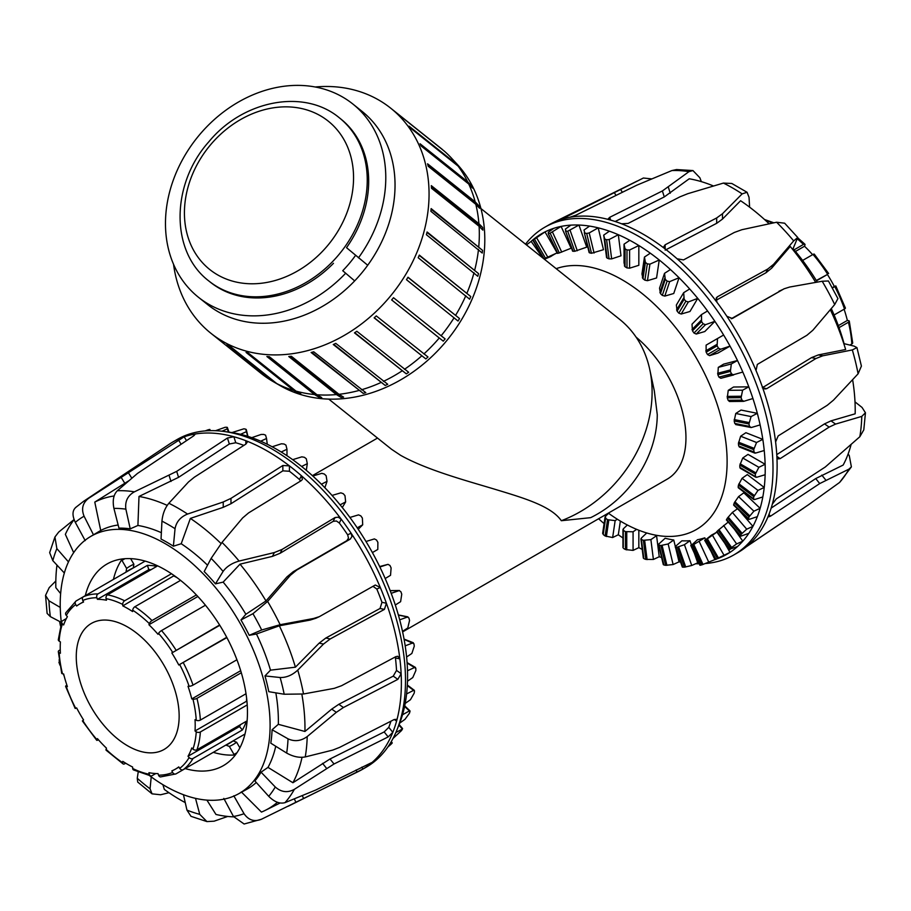 <?xml version="1.0" encoding="UTF-8"?>
<svg xmlns="http://www.w3.org/2000/svg" width="911" height="911" viewBox="0 0 911 911"><rect width="100%" height="100%" fill="white"/><g stroke="black" fill="none" stroke-linecap="round" stroke-linejoin="round"><path stroke-width="1.37" d="M608.354 513.121A148.413 85.691 -120 0 0 696.38 529.507A148.413 85.691 -120 0 0 719.132 410.588A148.413 85.691 -120 0 0 622.167 279.802A148.413 85.691 -120 0 0 556.177 268.665M636.072 337.116A90.212 52.086 60 0 1 683.421 415.792A90.212 52.086 60 0 1 667.273 479.106L402.616 631.904M328.746 399.098L391.571 449.294L400.544 455.284C426.394 469.791 464.519 480.165 493.329 488.797C522.447 497.657 551.064 505.73 561.313 520.716L590.647 517.664A101.77 82.776 128.6 0 0 657.264 414.664L654.314 390.819L649.782 369.593A121.926 99.174 128.6 0 1 561.313 520.716M480.94 208.562L619.594 319.317A121.926 99.174 128.6 0 1 649.782 369.593M192.95 749.081A2.915 2.118 19 0 0 196.958 749.776L246.346 721.261A100.108 57.792 60 0 1 242.406 729.962L193.018 758.476A2.915 2.255 -149.9 0 1 189.124 757.531L188.019 756.255A95.45 55.104 -120 0 0 191.777 747.954L192.95 749.081A97.192 56.118 60 0 0 196.252 731.795L195.022 730.986A95.45 55.104 -120 0 0 195.022 719.656L196.252 720.259A2.915 1.549 -3.5 0 0 200.363 720.089L246.016 693.738M188.019 756.255L239.468 726.557A95.45 55.104 -120 0 0 240.527 724.621M242.406 729.962L239.468 726.557M179.706 768.372A2.915 2.369 52.8 0 0 183.327 769.636L232.704 741.121A100.108 57.792 60 0 1 229.208 743.456A100.108 57.792 60 0 1 225.438 745.323L176.051 773.838A2.915 2.369 -112.8 0 1 172.646 772.448L171.837 770.9A95.45 55.104 -120 0 0 175.436 769.123A95.45 55.104 -120 0 0 178.772 766.903L179.706 768.372A97.192 56.118 60 0 0 189.124 757.531M155.792 773.541L152.035 775.705A2.915 2.118 -79 0 1 150.827 775.933A2.915 2.118 -79 0 1 149.324 774.27L148.937 772.687A95.45 55.104 -120 0 0 158.002 773.587L158.548 775.181A2.915 2.255 89.9 0 0 160.621 776.901L175.834 773.94M125.695 763.202L124.625 763.817A2.915 1.549 -56.5 0 1 123.167 763.965A2.915 1.549 -56.5 0 1 122.712 762.723L122.803 761.357A95.45 55.104 -120 0 0 132.607 767.016L132.699 768.485A2.915 1.799 116.3 0 0 133.473 769.909L150.827 775.933M98.399 739.732L98.001 739.971A2.915 0.752 -40.8 0 1 96.714 740.279A2.915 0.752 -40.8 0 1 96.862 739.561L97.42 738.616A95.45 55.104 -120 0 0 106.485 748.182L106.086 749.309A2.915 1.07 133.8 0 0 106.132 750.22L123.167 763.965M76 601.044A2.915 2.369 -127.2 0 1 76.205 600.907L83.47 596.716A2.915 2.369 67.2 0 0 82.776 600.463L83.573 602.012A95.45 55.104 -120 0 0 79.986 603.799A95.45 55.104 -120 0 0 76.638 606.02L75.704 604.551A2.915 2.369 -127.2 0 1 76 601.044L65.831 612.727A2.915 2.255 30.1 0 0 66.287 615.38L67.391 616.656A95.45 55.104 -120 0 0 63.645 624.957L62.472 623.83A2.915 2.118 -161 0 1 61.777 621.701L58.315 639.738A2.915 1.799 3.7 0 0 59.158 641.116L60.399 641.925A95.45 55.104 -120 0 0 60.399 653.255L59.158 652.652A2.915 1.549 176.5 0 1 58.315 651.638L61.697 673.263A2.915 1.07 -13.8 0 0 62.472 673.753L63.645 673.981A95.45 55.104 -120 0 0 67.391 686.609L66.287 686.621A2.915 0.752 160.8 0 1 65.603 686.382L75.18 708.485L76.638 707.927A95.45 55.104 -120 0 0 83.573 719.952L82.377 720.931L96.714 740.279M65.603 686.382A2.915 0.752 160.8 0 1 66.514 685.436L66.913 685.197M58.315 651.638A2.915 1.549 176.5 0 1 59.169 650.454L60.24 649.828M61.777 621.701A2.915 2.118 -161 0 1 62.574 620.767L66.332 618.592M125.593 572.393A100.108 57.792 60 0 1 129.1 570.07A100.108 57.792 60 0 1 132.869 568.191L83.482 596.705A100.108 57.792 -120 0 1 98.001 593.892L147.377 565.378A100.108 57.792 60 0 1 156.886 566.312L107.498 594.826A2.915 2.118 101 0 0 106.086 598.641L106.485 600.224A95.45 55.104 -120 0 0 97.42 599.324L96.862 597.73A2.915 2.255 -90.1 0 1 98.001 593.892M97.42 599.324L148.857 569.626L147.377 565.378M151.067 569.682A95.45 55.104 -120 0 0 148.857 569.626M180.56 580.364L134.908 606.715A2.915 1.549 123.5 0 0 132.699 610.188L132.607 611.566A95.45 55.104 -120 0 0 122.803 605.895L122.712 604.426A2.915 1.799 -63.7 0 1 124.625 600.782L171.484 573.725M122.803 605.895L174.206 575.593M177.007 577.631A95.45 55.104 -120 0 0 174.24 576.196M205.442 605.223L161.532 630.571A2.915 0.752 139.2 0 0 158.548 633.35L158.002 634.307A95.45 55.104 -120 0 0 148.937 624.73L149.324 623.602A2.915 1.07 -46.2 0 1 152.035 620.539L196.389 594.929M148.937 624.73L197.858 596.489M226.885 637.598L178.772 664.984A95.45 55.104 -120 0 0 171.837 652.971L219.608 625.003M171.837 652.971L219.79 625.288M178.772 664.984L226.725 637.301M241.313 672.751L196.958 698.35A2.915 1.07 166.2 0 1 192.95 699.158L191.777 698.931A95.45 55.104 -120 0 0 188.019 686.302L189.124 686.302A2.915 0.752 -19.2 0 0 193.018 685.106L236.928 659.758M191.777 698.931L240.698 670.69M239.878 747.84L236.632 742.226L233.114 740.882L245.002 734.027M145.156 561.096L133.279 567.952L133.883 564.239L130.637 558.625M247.223 704.92L200.363 731.966A2.915 1.799 -176.3 0 1 196.252 731.795M195.022 730.986L246.46 701.288A95.45 55.104 -120 0 0 246.608 698.179M225.848 745.084L229.356 746.428L234.002 754.456A2.915 2.38 60 0 0 234.947 755.515M121.516 559.058A2.915 2.38 60 0 0 121.96 560.402L126.606 568.441L126.003 572.154M76.262 656.763A72.755 41.997 -120 0 0 108.022 729.973A72.755 41.997 -120 0 0 164.082 749.457A72.755 41.997 -120 0 0 164.082 665.451A72.755 41.997 -120 0 0 91.328 623.454A72.755 41.997 -120 0 0 76.262 656.763M844.087 309.216A95.45 55.104 60 0 1 847.355 320.433L848.528 320.661A2.915 1.07 166.2 0 1 849.291 321.162A2.915 1.07 166.2 0 1 848.426 322.232L839.031 327.664M847.355 320.433L838.302 325.66M834.1 314.978L844.486 308.988A2.915 0.752 -19.2 0 0 845.397 308.032L835.808 285.929L832.403 288.001M816.313 280.486L827.416 274.473A95.45 55.104 60 0 1 834.351 286.487L835.808 285.929M834.351 286.487L832.244 287.705M827.416 274.473L816.495 280.782M828.623 273.494L814.275 254.135A2.915 0.752 139.2 0 0 812.999 254.454L802.614 260.444M794.096 249.842L803.491 244.41A2.915 1.07 -46.2 0 1 804.868 244.194A2.915 1.07 -46.2 0 1 804.903 245.105L804.515 246.243A95.45 55.104 60 0 1 812.601 254.681M804.515 246.243L795.462 251.459M849.883 345.087L851.831 343.971A2.915 1.549 -3.5 0 0 852.685 342.775L849.291 321.162M850.749 344.586A95.45 55.104 60 0 1 850.772 345.303M409.415 713.267L404.985 719.337L399.701 723.118A185.115 106.883 -120 0 0 402.503 714.793L409.324 710.944L409.996 711.491A183.999 106.234 60 0 1 409.415 713.267M404.586 706.435L409.996 711.491M414.209 693.123L410.451 699.728L405.19 703.429A185.115 106.883 -120 0 0 406.602 693.92L413.605 690.356L414.505 691.096A183.999 106.234 60 0 1 414.209 693.123M407.319 685.562L414.505 691.096M395.864 732.501L402.434 729.016A183.999 106.234 60 0 1 401.569 730.508L393.005 738.479M398.904 725.133L402.434 729.016M404.108 639.397L413.958 643.781A183.999 106.234 60 0 1 414.277 646.161L411.863 653.46L406.602 656.99A185.115 106.883 -120 0 0 405.19 645.842L413.298 642.733M389.293 744.845L392.003 743.262A183.999 106.234 60 0 1 390.876 744.412L387.881 746.963M390.967 742.135L392.003 743.262M398.403 615.107L407.376 616.929L408.937 618.034A183.999 106.234 60 0 1 409.54 620.493L407.786 627.952L402.503 631.38A185.115 106.883 -120 0 0 399.701 619.822L407.934 616.872L398.358 614.936M390.181 590.67L399.109 590.579L400.874 591.717A183.999 106.234 60 0 1 401.751 594.2L400.612 601.681L395.306 605.006A185.115 106.883 -120 0 0 391.195 593.323L399.462 590.51L390.159 590.613M388.018 564.353L379.636 566.551L388.018 564.353L389.976 565.492A183.999 106.234 60 0 1 391.115 567.94L390.534 575.308L385.182 578.531A185.115 106.883 -120 0 0 379.864 566.995L388.018 564.353M365.983 541.498L374.375 538.913L376.516 539.995A183.999 106.234 60 0 1 377.883 542.352L377.792 549.458L372.394 552.578A185.115 106.883 -120 0 0 365.983 541.498A185.115 106.883 -120 0 0 357.237 527.822A185.115 106.883 -120 0 0 349.915 517.448L358.524 514.874L360.813 515.865A183.999 106.234 60 0 1 362.373 518.063L362.703 524.793L357.237 527.822M332.048 495.436L340.851 492.84L343.265 493.682A183.999 106.234 60 0 1 344.984 495.675L345.645 501.904L340.11 504.842A185.115 106.883 -120 0 0 332.048 495.436A185.115 106.883 -120 0 0 321.412 484.219A185.115 106.883 -120 0 0 312.803 476.02L321.788 473.333L324.305 474.005A183.999 106.234 60 0 1 326.138 475.736L327.026 481.361L321.412 484.219M292.682 459.668L301.814 456.844L304.388 457.299A183.999 106.234 60 0 1 306.29 458.734L307.303 463.665L301.621 466.466A185.115 106.883 -120 0 0 292.682 459.668A185.115 106.883 -120 0 0 281.214 452.004A185.115 106.883 -120 0 0 272.161 446.777L281.408 443.782L284.016 443.999A183.999 106.234 60 0 1 285.94 445.103L286.976 449.26L281.214 452.004M251.743 437.667L261.081 434.467L263.689 434.422A183.999 106.234 60 0 1 265.579 435.162L266.536 438.487L260.694 441.197A185.115 106.883 -120 0 0 251.743 437.667A185.115 106.883 -120 0 0 240.561 434.308A185.115 106.883 -120 0 0 231.952 432.566L243.897 428.808A183.999 106.234 60 0 1 245.719 429.161L246.482 431.632L240.561 434.308M245.719 429.161L247.929 436.38L246.255 429.48M215.531 430.709L225.142 427.293A183.999 106.234 60 0 1 226.85 427.259L227.317 428.842L222.011 431.21M226.85 427.259L228.991 432.144L227.317 427.384M205.499 430.789L207.879 429.901A183.999 106.234 60 0 1 209.428 429.48L208.368 430.709M209.428 429.48L210.373 430.641L209.826 429.434M231.952 432.566A185.115 106.883 -120 0 0 229.982 432.281L224.026 431.472A189.146 109.206 -120 0 0 177.167 439.489L173.056 441.858A189.146 109.206 -120 0 0 169.617 443.999L83.63 501.289A182.519 105.38 -120 0 1 88.811 498.192C82.673 502.77 81.102 508.771 84.074 516.207L93.469 534.803A148.459 85.714 -120 0 0 92.079 535.611L90.041 536.841A148.413 85.691 -120 0 0 61.379 622.896M272.161 446.777A185.115 106.883 -120 0 0 260.694 441.197M312.803 476.02A185.115 106.883 -120 0 0 301.621 466.466M349.915 517.448A185.115 106.883 -120 0 0 340.11 504.842M379.864 566.995A185.115 106.883 -120 0 0 372.394 552.578M391.195 593.323A185.115 106.883 -120 0 0 385.182 578.531M399.701 619.822A185.115 106.883 -120 0 0 395.306 605.006M405.19 645.842A185.115 106.883 -120 0 0 402.503 631.38M406.602 693.92A185.115 106.883 -120 0 0 407.502 681.2A185.115 106.883 -120 0 0 407.502 670.747A185.115 106.883 -120 0 0 406.602 656.99M402.503 714.793A185.115 106.883 -120 0 0 405.19 703.429M233.808 795.804L244.046 813.717C248.555 820.207 254.363 822.052 261.446 819.251L358.638 771.389A189.146 109.206 -120 0 0 362.202 769.488L366.324 767.108A189.146 109.206 -120 0 0 396.695 730.542L398.972 724.974A185.115 106.883 -120 0 0 399.701 723.118M228.456 432.076L227.317 428.842M247.61 436.289L246.482 431.632M267.265 444.249L266.536 438.487M286.976 455.705L286.976 449.26M306.312 470.327L307.303 463.665M324.874 487.738L327.026 481.361M342.308 507.541L345.645 501.904M358.239 529.314L362.703 524.793M407.502 670.747L414.721 667.433L415.837 668.344A183.999 106.234 60 0 1 415.849 670.564L412.763 677.579L407.502 681.2M407.126 663.049L415.837 668.344M362.202 769.488A189.146 109.206 -120 0 0 362.829 769.112A189.146 109.206 -120 0 0 371.016 763.35A189.146 109.206 -120 0 0 392.812 732.33A189.146 109.206 -120 0 0 396.592 721.091A189.146 109.206 -120 0 0 401.147 673.65A189.146 109.206 -120 0 0 399.872 658.869A189.146 109.206 -120 0 0 386.401 603.219A189.146 109.206 -120 0 0 380.286 587.458A189.146 109.206 -120 0 0 351.111 533.208A189.146 109.206 -120 0 0 341.215 519.19L338.288 517.186L335.077 517.528L282.091 549.424L274.336 552.556L239.115 561.062C231.963 563.1 226.623 566.551 223.093 571.425L215.474 583.86A148.459 85.714 -120 0 0 204.201 571.55L211.136 558.375L222.022 542.409L242.633 517.949L248.612 512.882L301.268 480.621L302.418 479.402L301.393 475.724A189.146 109.206 -120 0 0 289.436 465.885A189.146 109.206 -120 0 0 245.833 440.708A189.146 109.206 -120 0 0 233.876 436.745L227.454 438.02L176.688 471.363L134.407 491.826C127.699 495.595 124.853 501.38 125.877 509.158L130.227 528.847A148.459 85.714 -120 0 0 118.954 528.129L113.921 508.395C112.372 500.583 113.499 494.696 117.314 490.744L137.402 473.492L193.633 435.879L194.043 434.228A189.146 109.206 -120 0 0 184.147 436.813L88.811 498.192M394.292 719.485L396.592 721.091L396.194 719.337L393.996 719.622L339.598 747.396L332.709 750.095L305.253 756.927C299.4 757.986 293.205 756.699 286.669 753.067L270.795 743.182A148.459 85.714 -120 0 0 272.082 729.757L278.322 724.325L304.934 731.476L331.729 709.111L338.824 704.294L393.245 676.133L396.524 670.416A182.655 105.46 -120 0 0 395.442 657.981L399.872 658.869L397.834 656.284L395.886 656.626L341.545 685.721L334.257 688.352L303.522 693.988L284.186 694.239L268.791 691.677A148.459 85.714 -120 0 0 264.976 675.916L270.487 670.166L295.415 667.182L319.135 643.155L325.808 638.042L380.035 608.48L381.971 602.319A182.655 105.46 -120 0 0 376.824 589.064L380.286 587.458L375.286 585.021L319.362 616.645L313.612 618.478L280.132 624.707L261.696 629.991L249.227 635.32A148.459 85.714 -120 0 0 240.959 619.958L252.939 613.695L267.618 601.431L290.393 575.285L296.679 570.092L350.279 539.084L351.942 536.522L351.111 533.208L347.649 534.803A182.655 105.46 -120 0 0 339.325 523.016L336.41 520.99L333.175 521.343L280.212 553.228L272.457 556.359L240.014 564.16L223.149 582.118L215.474 583.86M85.201 540.622L75.317 522.379C71.958 515.216 72.276 510.092 76.296 507.028M264.976 675.916L280.132 677.522C286.373 677.659 292.237 675.188 297.749 670.109L323.53 644.043L330.226 638.941L384.442 609.379L386.401 603.219L381.971 602.319M64.339 572.996L52.827 560.664L49.661 552.635L54.933 536.978L56.869 548.627L68.473 561.905M272.082 729.757L288.035 738.832C294.629 741.827 301.017 741.076 307.212 736.566L336.33 712.334L343.436 707.517L397.845 679.355L401.147 673.65L396.524 670.416M61.31 622.372L50.333 616.622L47.11 613.41L45.55 595.384L48.966 600.804L60.251 607.432M371.586 762.632L315.707 790.053L285.018 802.637C279.859 804.083 274.427 801.976 268.722 796.316L254.886 780.943A148.459 85.714 -120 0 0 261.058 772.164L275.27 787.002C281.26 792.251 287.625 793.025 294.367 789.325L334.03 763.987L388.166 736.919L392.812 732.33L388.781 727.32A182.655 105.46 -120 0 0 390.967 721.17M261.446 819.251L244.114 824.011L233.455 816.484L223.821 798.412M151.226 776.889L150.053 788.812L152.069 793.845L160.598 794.768L168.956 792.707M152.069 793.857L137.72 782.059L137.254 778.267L138.21 772.061M195.512 798.355L199.748 814.354L206.922 821.585L190.991 816.324L186.949 810.107L183.453 794.722M74.042 519.555L58.68 532.081L54.945 536.978M55.822 581.013L49.217 587.618L45.55 595.384M59.124 659.78L59.625 663.162M206.922 821.585L214.131 821.175L227.727 816.45M339.325 523.016L341.215 519.19A189.146 109.206 -120 0 0 301.393 475.724L299.491 479.539A182.655 105.46 -120 0 0 289.436 471.26L282.854 470.85L230.973 503.726L223.229 507.336L190.365 518.405L181.209 543.73L173.386 546.201A148.459 85.714 -120 0 0 161.042 539.073L161.953 521.126C162.659 513.929 164.959 507.962 168.854 503.259L188.52 481.942L194.316 477.216L245.856 444.124L247.2 442.245L245.833 440.708L245.833 444.135M195.079 434.365L194.043 434.228A189.146 109.206 -120 0 1 233.876 436.745L235.767 442.746L229.333 443.999L178.567 477.341L138.996 496.461L137.914 525.465L130.227 528.847M186.493 440.605L184.147 436.813A189.146 109.206 -120 0 0 173.056 441.858M288.377 806.155L362.829 769.112L361.906 767.108M395.442 657.981L395.203 656.99M376.824 589.064L372.975 586.32M56.972 565.105A176.199 101.725 -120 0 0 55.833 587.663L60.638 593.619M315.912 618.239L310.173 620.072L279.358 625.8L256.458 634.01L249.227 635.32M74.076 519.657A176.199 101.725 -120 0 0 65.364 534.358L73.677 552.647M128.952 480.666L94.778 502.098L100.722 530.487L93.469 534.803M149.586 775.682A148.413 85.691 -120 0 0 238.443 793.88A148.413 85.691 -120 0 0 270.1 725.429A148.413 85.691 -120 0 0 204.724 575.433A148.413 85.691 -120 0 0 90.041 536.841M278.322 724.325A148.607 85.805 -120 0 0 278.367 720.817A148.607 85.805 -120 0 0 275.839 692.85M270.487 670.166A148.607 85.805 -120 0 0 256.458 634.01M240.959 619.958L245.856 614.276A148.607 85.805 -120 0 0 223.149 582.118M207.537 565.207A148.607 85.805 -120 0 0 181.209 543.73M161.372 532.707A148.607 85.805 -120 0 0 137.914 525.465M118.157 525.009A148.607 85.805 -120 0 0 100.722 530.487M238.443 793.88L246.665 789.37A148.607 85.805 -120 0 0 256.276 782.492M261.058 772.164L267.993 767.392A148.607 85.805 -120 0 0 275.737 746.268M300.584 481.031L299.491 479.539M234.389 755.003A117.109 67.619 60 0 1 213.276 752.338M113.442 579.407A117.109 67.619 60 0 1 121.687 559.809M85.315 595.646A116.403 67.209 60 0 1 106.245 564.456A116.403 67.209 60 0 1 165.153 569.796A116.403 67.209 60 0 1 241.392 673.024A116.403 67.209 60 0 1 222.637 766.049A116.403 67.209 60 0 1 185.161 768.577M221.077 543.571A176.199 101.725 -120 0 0 190.365 518.405M245.856 614.276L265.989 600.953L286.954 576.879L293.24 571.687L346.829 540.678L348.492 538.105L347.649 534.803M265.989 600.953A176.199 101.725 -120 0 0 240.014 564.16M295.415 667.182A176.199 101.725 -120 0 0 279.358 625.8M304.934 731.476A176.199 101.725 -120 0 0 301.86 694.25M267.993 767.392L292.921 782.743L330.01 758.988L384.157 731.932L388.781 727.32M292.921 782.743A176.199 101.725 -120 0 0 302.042 757.314M241.29 791.91L261.457 812.088A176.199 101.725 -120 0 0 265.158 810.414A176.199 101.725 -120 0 0 277.434 802.284M206.911 800.12L215.964 814.457A176.199 101.725 -120 0 0 233.649 816.848M162.921 784.701L164.333 789.438A176.199 101.725 -120 0 0 185.24 802.602M59.579 621.461A176.199 101.725 -120 0 0 60.49 625.948M114.16 495.96A176.199 101.725 -120 0 0 94.778 502.098M167.214 505.389A176.199 101.725 -120 0 0 138.996 496.461M243.909 445.377A182.655 105.46 -120 0 0 235.767 442.746M396.695 730.542A189.146 109.206 -120 0 0 276.375 451.617A189.146 109.206 -120 0 0 249.944 438.339A189.146 109.206 -120 0 0 224.026 431.472M289.436 471.26L289.436 465.885L282.854 465.498L230.973 498.374L223.229 501.984L187.564 514.055C180.503 516.936 176.335 521.809 175.049 528.687L173.386 546.201M543.366 258.439L532.776 240.094L538.606 235.596A185.115 106.883 60 0 1 545.006 231.906L534.484 239.16A183.999 106.234 -120 0 0 533.117 239.935L544.095 258.952A162.044 93.56 60 0 1 545.461 258.177L557.111 252.871A160.928 92.911 -120 0 0 550.711 256.572L544.368 259.236M548.194 233.512L557.748 253.315A162.044 93.56 60 0 1 559.308 252.928L571.14 248.213L561.085 226.406L550.187 233.159A183.999 106.234 -120 0 0 548.616 233.546L548.285 232.294L553.751 228.331A185.115 106.883 60 0 1 561.085 226.406A185.115 106.883 60 0 1 570.89 225.131A185.115 106.883 60 0 1 578.952 225.04L567.735 231.235A183.999 106.234 -120 0 0 566.016 231.235L565.355 229.105L570.89 225.131M565.515 231.007L573.065 251.277A162.044 93.56 60 0 1 574.784 251.277L586.73 247.143L578.952 225.04A185.115 106.883 60 0 1 589.576 226.099A185.115 106.883 60 0 1 598.197 227.841L589.212 232.931L586.695 233.455A183.999 106.234 -120 0 0 584.862 233.068L583.974 230.062L589.576 226.099M617.305 519.213L615.153 520.636L607.535 519.68A162.044 93.56 60 0 1 605.633 518.222L605.451 516.332L608.594 513.303M605.075 517.027L605.451 516.332M636.652 529.359L633.077 531.785L625.458 531.625A162.044 93.56 60 0 1 623.534 530.498L623.306 528.835L627.337 524.998M623.306 547.01L623.306 528.835M584.304 232.647L589.656 252.882A162.044 93.56 60 0 1 591.49 253.269L603.481 249.694L598.197 227.841A185.115 106.883 60 0 1 609.379 231.189A185.115 106.883 60 0 1 618.318 234.719L609.186 239.513L606.612 239.752A183.999 106.234 -120 0 0 604.71 238.989L603.697 235.14L609.379 231.189M603.697 235.14L607.136 258.098A162.044 93.56 60 0 1 609.038 258.861L611.645 258.883L620.995 255.797L618.318 234.719A185.115 106.883 60 0 1 629.786 240.299A185.115 106.883 60 0 1 638.839 245.526L629.592 250.013L626.984 249.967A183.999 106.234 -120 0 0 625.06 248.851L624.024 244.205L629.786 240.299M654.451 534.916A160.928 92.911 -120 0 0 656.569 535.679L650.887 539.631L643.382 540.303A162.044 93.56 60 0 1 641.481 539.54L641.253 538.139L646.719 533.003M643.713 557.509L641.253 538.139M624.024 244.205L624.024 262.812L625.06 266.775A162.044 93.56 60 0 1 626.984 267.902L629.592 268.187L638.839 265.295L638.839 245.526A185.115 106.883 60 0 1 650.306 253.19A185.115 106.883 60 0 1 659.245 259.988L649.919 264.167L647.311 263.871A183.999 106.234 -120 0 0 645.409 262.414L644.464 257.05L650.306 253.19M660.862 545.518A162.044 93.56 60 0 1 659.029 545.131L658.824 543.992L665.144 538.253A160.928 92.911 -120 0 0 673.753 539.995L668.15 543.958L660.862 545.518L665.656 565.332L673.127 564.535L679.048 561.848L675.848 548.65M663.686 564.091L658.824 543.992M644.464 257.05L641.948 273.96L642.984 278.72A162.044 93.56 60 0 1 644.886 280.178L647.448 280.69L656.569 277.969L659.245 259.988A185.115 106.883 60 0 1 670.428 269.542A185.115 106.883 60 0 1 679.048 277.741L669.665 281.624L667.103 281.1A183.999 106.234 -120 0 0 665.269 279.347L664.518 273.334L670.428 269.542M677.454 547.124A162.044 93.56 60 0 1 675.734 547.124L675.609 546.27L681.895 540.804A160.928 92.911 -120 0 0 689.969 540.713L684.434 544.687L677.454 547.124L684.503 567.154L691.745 565.492L697.735 562.816L694.364 553.216M682.749 566.596L675.609 546.27M664.518 273.334L659.541 288.149L660.475 293.627A162.044 93.56 60 0 1 662.297 295.38L664.802 296.098L673.753 293.49L679.048 277.741A185.115 106.883 60 0 1 689.673 288.969A185.115 106.883 60 0 1 697.735 298.364L688.34 301.962L685.858 301.234A183.999 106.234 -120 0 0 684.15 299.229L683.683 292.682L689.673 288.969M692.77 545.085A162.044 93.56 60 0 1 691.21 545.473L697.484 539.733A160.928 92.911 -120 0 0 704.807 537.82L692.77 545.085L701.891 564.854L714.873 559.616L711.07 551.394M700.422 564.957L691.176 544.915M683.683 292.682L676.361 305.026L677.101 311.141A162.044 93.56 60 0 1 678.809 313.145L681.2 314.033L689.969 311.494L697.735 298.364A185.115 106.883 60 0 1 707.54 310.97A185.115 106.883 60 0 1 714.873 321.344L705.501 324.68L703.121 323.792A183.999 106.234 -120 0 0 701.572 321.583L701.481 314.591L707.54 310.97M716.9 532.115L706.424 539.449A162.044 93.56 60 0 1 705.057 540.223L711.514 535.076A160.928 92.911 -120 0 0 716.866 532.058M716.274 559.217L716.035 559.24A183.999 106.234 -120 0 0 717.401 558.466L730.018 552.351A185.115 106.883 60 0 1 723.619 556.04L716.035 559.24L705.148 539.95M701.481 314.591L692.018 324.179L692.451 330.818A162.044 93.56 60 0 1 693.988 333.027L696.255 334.041L704.807 331.524L714.873 321.344A185.115 106.883 60 0 1 723.619 335.02A185.115 106.883 60 0 1 730.018 346.112L720.715 349.209L718.472 348.196A183.999 106.234 -120 0 0 717.116 345.838L717.492 338.55L723.619 335.02M728.231 522.083L718.073 530.373A162.044 93.56 60 0 1 716.934 531.5L717.185 531.5M717.492 338.55L706.105 345.132L706.139 352.17A162.044 93.56 60 0 1 707.494 354.538L709.589 355.643L717.914 353.092L730.018 346.112A185.115 106.883 60 0 1 737.489 360.517A185.115 106.883 60 0 1 742.807 372.052L720.874 378.293L733.457 375.002M737.443 508.759L732.364 512.449L727.445 518.052A162.044 93.56 60 0 1 726.557 519.521L726.989 519.782M733.606 374.968L731.522 373.863A183.999 106.234 -120 0 0 730.394 371.403L731.317 363.956L737.489 360.517L723.641 364.138L718.289 367.361L717.845 374.694A162.044 93.56 60 0 1 718.961 377.143L720.874 378.293M762.814 496.95L754.524 499.558L753.488 498.693A183.999 106.234 -120 0 0 753.796 496.677L757.975 490.391L764.227 487.453A185.115 106.883 60 0 1 762.814 496.95A185.115 106.883 60 0 1 760.127 508.315A185.115 106.883 60 0 1 757.337 516.651L749.275 519.327L748.455 518.632A183.999 106.234 -120 0 0 749.058 516.879L753.887 511.185L760.127 508.315L743.843 492.805L738.57 496.597L734.3 502.815A162.044 93.56 60 0 1 733.685 504.569L734.312 505.07M742.807 372.052A185.115 106.883 60 0 1 748.819 386.845A185.115 106.883 60 0 1 752.93 398.528L743.854 401.284L741.953 400.145A183.999 106.234 -120 0 0 741.098 397.663L742.613 390.181L748.819 386.845L733.56 387.016L728.253 390.329L727.263 397.811A162.044 93.56 60 0 1 728.128 400.293L729.495 401.5L743.478 401.352M765.138 474.733L756.62 477.296L755.356 476.294A183.999 106.234 -120 0 0 755.367 474.084L758.863 467.309L765.138 464.268A185.115 106.883 60 0 1 765.138 474.733A185.115 106.883 60 0 1 764.227 487.453L747.316 474.597L742.055 478.298L738.457 485.028A162.044 93.56 60 0 1 738.149 487.032L738.98 487.738M752.93 398.528A185.115 106.883 60 0 1 757.337 413.343A185.115 106.883 60 0 1 760.127 424.902L751.222 427.544L749.514 426.405A183.999 106.234 -120 0 0 748.933 423.957L751.085 416.578L757.337 413.343L741.053 410.052L735.769 413.48L734.175 420.973A162.044 93.56 60 0 1 734.756 423.421L736.259 424.526M764.227 450.512L755.515 453.097L754.023 452.004A183.999 106.234 -120 0 0 753.727 449.647L756.551 442.495L762.814 439.364A185.115 106.883 60 0 1 764.227 450.512A185.115 106.883 60 0 1 765.138 464.268L748.011 454.384L742.761 458.005L739.846 465.122A162.044 93.56 60 0 1 739.823 467.332L740.882 468.208M760.127 424.902A185.115 106.883 60 0 1 762.814 439.364L745.904 432.702L740.643 436.221L738.4 443.589A162.044 93.56 60 0 1 738.684 445.957L739.971 446.959M538.606 235.596A185.115 106.883 60 0 0 531.136 241.381L526.433 244.911M602.98 532.855L603.207 534.529A183.999 106.234 -120 0 0 605.109 535.987L612.636 537.547L618.318 534.757L620.357 521.092M623.534 548.422A183.999 106.234 -120 0 0 625.458 549.549L633.077 550.392L638.839 547.648L638.839 530.248M643.906 558.648A183.999 106.234 -120 0 0 645.808 559.411L653.403 559.456L659.245 556.746L656.569 535.679M663.823 564.945A183.999 106.234 -120 0 0 665.656 565.332M682.783 567.166A183.999 106.234 -120 0 0 684.503 567.154M700.331 565.241A183.999 106.234 -120 0 0 701.891 564.854M736.635 543.924L742.807 541.168A185.115 106.883 60 0 1 737.489 546.554L729.495 549.287A183.999 106.234 -120 0 0 730.633 548.16L736.635 543.924L723.607 525.465M729.916 549.538L716.934 531.5M746.724 529.177L752.93 526.376A185.115 106.883 60 0 1 748.819 533.322L741.007 536.124L740.392 535.645A183.999 106.234 -120 0 0 741.281 534.176L746.724 529.177L732.364 512.449M741.007 536.124L726.557 519.521M749.275 519.327L733.685 504.569M751.222 427.544L735.701 424.572M754.524 499.558L738.149 487.032M756.62 477.296L739.823 467.332M755.515 453.097L754.741 453.074M742.761 458.005L758.863 467.309M557.111 252.871L545.006 231.906A185.115 106.883 60 0 1 553.751 228.331M531.136 241.381L542.922 258.086M604.095 523.597A185.115 106.883 60 0 1 598.595 518.758M622.942 537.98A185.115 106.883 60 0 1 618.318 534.757M642.232 549.413A185.115 106.883 60 0 1 638.839 547.648M661.58 557.543A185.115 106.883 60 0 1 659.245 556.746M673.753 539.995L675.336 546.554M680.574 562.076A185.115 106.883 60 0 1 679.048 561.848M689.969 540.713L691.381 544.744M698.76 562.736A185.115 106.883 60 0 1 697.735 562.816M704.807 537.82L705.626 539.585M723.619 556.04A185.115 106.883 60 0 1 717.367 558.75M715.67 559.354A185.115 106.883 60 0 1 714.873 559.616M724.757 543.241L730.018 552.351A185.115 106.883 60 0 0 737.489 546.554M734.448 529.325L742.807 541.168A185.115 106.883 60 0 0 748.819 533.322M739.481 510.695L752.93 526.376A185.115 106.883 60 0 0 757.337 516.651M740.643 436.221L756.551 442.495M742.055 478.298L757.975 490.391M735.769 413.48L751.085 416.578M738.57 496.597L753.887 511.185M728.253 390.329L742.613 390.181M718.289 367.361L731.317 363.956M712.504 535.326L723.903 555.05M699.341 541.783L708.815 562.303M684.434 544.687L691.745 565.492M668.15 543.958L673.127 564.535M650.887 539.631L653.403 559.456M633.077 531.785L633.077 550.392M615.153 520.636L612.636 537.547M701.345 181.642L699.864 177.759L692.952 170.573L688.978 171.644L662.388 190.946L609.732 217.308L608.32 218.731L609.607 219.813A189.146 109.206 60 0 1 621.564 223.787A189.146 109.206 60 0 1 665.167 248.954A189.146 109.206 60 0 1 677.124 258.792L683.546 259.908L734.312 232.464L741.884 229.709L776.593 222.238L784.622 223.195M792.718 249.523L797.729 237.498L793.686 240.891L773.587 264.315L767.791 269.007L717.344 296.827L716.217 297.999L716.957 302.27A189.146 109.206 60 0 1 726.841 316.276L732.342 318.486L784.109 288.787L789.643 287.045L822.189 281.248L828.441 280.987L837.938 298.614M837.915 298.626L834.704 304.536L812.863 330.237L806.907 335.282L757.337 364.423L756.016 370.526A189.146 109.206 60 0 1 762.131 386.287L764.83 389.02L766.732 388.667L815.926 358.524L822.781 355.802L852.32 349.926L856.932 347.603L854.131 346.134L843.802 343.595M856.944 347.603L861.407 366.085L858.094 373.806L833.508 400.111L827.245 405.304L778.176 435.913L775.603 441.949A189.146 109.206 60 0 1 776.889 456.718L777.903 458.905L780.146 458.643L829.135 427.1L835.581 424.093L861.783 416.395L865.45 412.785L862.034 407.433L854.996 401.876M865.45 412.785L863.799 429.855L859.825 436.745L825.309 466.979L776.274 498.909L772.323 504.159A189.146 109.206 60 0 1 768.554 515.41L768.611 516.833L770.455 516.218L819.729 483.57L848.938 469.142L851.386 466.876L849.268 455.614L848.13 454.008M525.522 244.182A189.146 109.206 60 0 1 544.676 227.306L548.786 224.937A189.146 109.206 60 0 1 552.362 223.024A189.146 109.206 60 0 1 559.889 219.881A189.146 109.206 60 0 1 569.774 217.296L575.934 215.167L636.652 185.263L671.885 170.562L676.531 169.56L692.952 170.562M651.695 178.898L643.382 178.021L560.948 219.528M851.398 466.876L839.589 482.454L808.467 504.796L746.747 546.418A189.146 109.206 60 0 1 738.57 552.191A189.146 109.206 60 0 1 737.944 552.556L733.822 554.936A189.146 109.206 60 0 1 705.604 563.522M569.774 217.296A189.146 109.206 60 0 1 609.607 219.813M677.124 258.792A189.146 109.206 60 0 1 716.957 302.27M726.841 316.276A189.146 109.206 60 0 1 756.016 370.526M762.131 386.287A189.146 109.206 60 0 1 775.603 441.949M776.889 456.718A189.146 109.206 60 0 1 772.323 504.159M768.554 515.41A189.146 109.206 60 0 1 746.747 546.418M746.223 546.851L803.65 508.133M771.162 508.087L815.721 478.571L843.153 465.065A176.199 101.725 60 0 0 851.045 444.739M776.764 454.623L824.523 423.877L830.98 420.871L855.167 413.81A176.199 101.725 60 0 0 852.628 379.716M762.336 387.767L811.519 357.624L818.374 354.914L845.636 349.505A176.199 101.725 60 0 0 830.331 309.706M731.203 318.759L784.098 288.787M713.484 185.992A176.199 101.725 60 0 0 689.217 178.784L664.278 196.924L615.187 221.498M793.105 248.68A148.413 85.691 60 0 1 817.304 282.114M831.287 308.567A148.413 85.691 60 0 1 844.076 343.663M815.687 282.399A176.199 101.725 60 0 0 790.247 246.482L771.708 268.119L765.912 272.81L715.477 300.619M665.155 250.138L716.672 223.309L722.48 219.095L740.597 200.739A176.199 101.725 60 0 1 769.146 223.81M544.676 227.306A189.146 109.206 60 0 1 634.625 234.104A189.146 109.206 60 0 1 661.056 251.334A189.146 109.206 60 0 1 766.595 417.409A189.146 109.206 60 0 1 733.822 554.936M699.249 563.795A189.146 109.206 60 0 1 695.697 563.727M749.605 207.161L749.036 197.3L747.066 192.278L742.135 193.884L722.48 213.743L716.672 217.957L665.144 244.786L663.8 246.687L665.167 248.954L665.155 244.786M621.564 223.787L628.135 223.411L680.027 196.799L687.771 193.701L723.425 183.077L731.818 183.475L747.066 192.278M274.61 382.404L226.998 344.369A144.04 117.166 -51.4 0 0 229.094 345.497L276.716 383.531L281.704 386.412A143.175 116.46 128.6 0 1 279.609 385.296L274.61 382.404A144.04 117.166 128.6 0 1 272.993 381.493L280.292 385.706A142.776 116.13 -51.4 0 0 448.371 338.607A142.776 116.13 -51.4 0 0 457.174 164.276L451.446 158.093A144.04 117.166 128.6 0 1 456.627 164.174L459.326 167.43M459.531 318.554A143.175 116.46 128.6 0 1 458.005 321.025L406.477 279.7A144.04 117.166 -51.4 0 0 408.003 277.229L459.531 318.554L407.934 277.343M470.771 296.553A143.175 116.46 128.6 0 1 469.632 299.184L418.183 257.733A144.04 117.166 -51.4 0 0 419.322 255.103L470.771 296.553L419.208 255.365M478.514 273.585A143.175 116.46 128.6 0 1 477.797 276.284L426.394 234.696A144.04 117.166 -51.4 0 0 427.111 231.986L478.514 273.585L426.997 232.43M482.523 250.331A143.175 116.46 128.6 0 1 482.249 253.03L430.88 211.295A144.04 117.166 -51.4 0 0 431.142 208.596L482.523 250.331L431.085 209.245M482.671 227.511A143.175 116.46 128.6 0 1 482.853 230.13L479.095 226.292L431.484 188.247A144.04 117.166 -51.4 0 0 431.302 185.639L478.913 223.673L482.671 227.511L431.37 186.527M478.958 205.818A143.175 116.46 128.6 0 1 479.585 208.266L475.804 204.292L428.193 166.257A144.04 117.166 -51.4 0 0 427.566 163.809L475.178 201.843L478.958 205.818L427.885 165.016M471.499 185.901A143.175 116.46 128.6 0 1 472.558 188.11L468.732 184.011L421.11 145.976A144.04 117.166 -51.4 0 0 420.062 143.767L467.673 181.801L471.499 185.901L420.871 145.464M460.51 168.376A143.175 116.46 128.6 0 1 461.968 170.277L458.074 166.075L410.462 128.041A144.04 117.166 -51.4 0 0 409.005 126.139L456.627 164.174M451.446 158.093A144.04 117.166 128.6 0 0 444.169 151.01L396.547 112.975A144.04 117.166 -51.4 0 0 394.748 111.438L442.712 149.848M298.546 393.279L293.672 390.443L246.061 352.409A144.04 117.166 -51.4 0 0 248.384 353.081L296.007 391.115L300.881 393.951A143.175 116.46 128.6 0 1 298.546 393.279L248.156 353.024M319.226 397.344L314.477 394.531L266.866 356.497A144.04 117.166 -51.4 0 0 269.349 356.713L316.971 394.748L321.72 397.56A143.175 116.46 128.6 0 1 319.226 397.344L268.244 356.622M341.01 397.378L336.387 394.565L288.776 356.531A144.04 117.166 -51.4 0 0 291.349 356.269L338.972 394.304L343.584 397.116A143.175 116.46 128.6 0 1 341.01 397.378L289.755 356.44M363.227 393.381L311.129 352.5A144.04 117.166 -51.4 0 0 313.714 351.783L365.812 392.652A143.175 116.46 128.6 0 1 363.227 393.381L311.824 352.318M385.216 385.455L333.255 344.529A144.04 117.166 -51.4 0 0 335.772 343.367L387.733 384.283A143.175 116.46 128.6 0 1 385.216 385.455L333.722 344.324M406.306 373.852L354.47 332.857A144.04 117.166 -51.4 0 0 356.839 331.285L408.675 372.28A143.175 116.46 128.6 0 1 406.306 373.852L354.755 332.674M425.847 358.934L374.136 317.848A144.04 117.166 -51.4 0 0 376.277 315.912L427.999 356.998A143.175 116.46 128.6 0 1 425.847 358.934L374.262 317.734M458.074 166.075A144.04 117.166 128.6 0 1 467.673 181.801M468.732 184.011A144.04 117.166 128.6 0 1 475.178 201.843M475.804 204.292A144.04 117.166 128.6 0 1 478.913 223.673M479.095 226.292A144.04 117.166 128.6 0 1 478.765 246.63M478.491 249.329A144.04 117.166 128.6 0 1 474.722 270.02M474.016 272.731A144.04 117.166 128.6 0 1 466.933 293.137M465.794 295.768A144.04 117.166 128.6 0 1 455.625 315.274M454.099 317.734A144.04 117.166 128.6 0 1 441.129 335.749L445.126 338.903A143.175 116.46 128.6 0 1 443.258 341.147L439.261 337.981A144.04 117.166 128.6 0 1 423.9 353.946M421.747 355.882A144.04 117.166 128.6 0 1 404.45 369.319M402.081 370.891A144.04 117.166 128.6 0 1 383.383 381.402M380.866 382.563A144.04 117.166 128.6 0 1 361.337 389.817M358.752 390.534A144.04 117.166 128.6 0 1 338.972 394.304M336.387 394.565A144.04 117.166 128.6 0 1 316.971 394.748M314.477 394.531A144.04 117.166 128.6 0 1 296.007 391.115M293.672 390.443A144.04 117.166 128.6 0 1 276.716 383.531M272.993 381.493A144.04 117.166 128.6 0 1 261.115 373.396L210.862 333.244A144.04 117.166 128.6 0 1 208.517 331.308A144.04 117.166 128.6 0 1 173.546 264.315M315.195 86.989A144.04 117.166 128.6 0 1 390.66 108.147L440.924 148.299A144.04 117.166 128.6 0 1 442.359 149.472M443.258 341.147L391.662 299.924A144.04 117.166 -51.4 0 0 393.506 297.715L441.129 335.749M439.261 337.981L391.65 299.947M339.393 117.849A104.469 84.974 128.6 0 1 341.101 119.261A104.469 84.974 128.6 0 1 345.087 246.528A104.469 84.974 128.6 0 1 338.869 254.613A104.469 84.974 128.6 0 1 208.995 281.1C169.913 251.55 171.04 183.908 208.824 141.797C242.759 100.426 303.91 88.105 339.393 117.849L340.828 118.999A104.469 84.974 128.6 0 1 346.522 247.678L367.714 265.249A123.68 100.597 128.6 0 1 354.675 280.895L342.73 270.715A104.469 84.974 -51.4 0 0 355.563 255.376M358.456 257.859A123.68 100.597 -51.4 0 0 352.819 103.991A123.68 100.597 -51.4 0 0 197.027 137.846A123.68 100.597 -51.4 0 0 198.439 297.259L207.697 304.65A123.68 100.597 128.6 0 0 354.675 280.895L342.73 270.715M198.439 297.259A123.68 100.597 -51.4 0 0 345.417 273.494M333.472 263.313A104.469 84.974 128.6 0 1 210.43 282.251L208.995 281.1M352.819 103.991L362.077 111.393A123.68 100.597 128.6 0 1 364.855 113.716A123.68 100.597 128.6 0 1 367.714 265.249M390.66 108.147A144.04 117.166 128.6 0 1 393.905 110.857A144.04 117.166 128.6 0 1 390.671 295.836A144.04 117.166 128.6 0 1 210.862 333.244M329.793 122.416A94.938 77.219 128.6 0 1 289.493 275.168A94.938 77.219 128.6 0 1 187.689 188.383A94.938 77.219 128.6 0 1 329.793 122.416M129.305 569.944A100.108 57.792 60 0 1 129.51 569.83A100.108 57.792 60 0 1 133.279 567.952M124.625 600.782A100.108 57.792 -120 0 0 107.498 594.826M152.035 620.539A100.108 57.792 -120 0 0 134.908 606.715M176.051 650.147A100.108 57.792 -120 0 0 161.532 630.571M193.018 685.106A100.108 57.792 -120 0 0 183.327 662.752M200.363 720.089A100.108 57.792 -120 0 0 196.958 698.35M196.958 749.776A100.108 57.792 -120 0 0 200.363 731.966M183.327 769.636A100.108 57.792 -120 0 0 193.018 758.476M233.114 740.882A100.108 57.792 60 0 1 229.618 743.217A100.108 57.792 60 0 1 229.413 743.33M192.95 699.158A97.192 56.118 60 0 1 196.252 720.259M179.706 664.586A97.192 56.118 60 0 1 189.124 686.302M158.548 633.35A97.192 56.118 60 0 1 172.646 652.356M132.699 610.188A97.192 56.118 60 0 1 149.324 623.602M106.086 598.641A97.192 56.118 60 0 1 122.712 604.426M82.776 600.463A97.192 56.118 60 0 1 96.862 597.73M66.287 615.38A97.192 56.118 60 0 1 75.704 604.551M59.158 641.116A97.192 56.118 60 0 1 62.472 623.83M62.472 673.753A97.192 56.118 60 0 1 59.158 652.652M75.704 708.325A97.192 56.118 60 0 1 66.287 686.621M96.862 739.561A97.192 56.118 60 0 1 82.776 720.555M122.712 762.723A97.192 56.118 60 0 1 106.086 749.309M149.324 774.27A97.192 56.118 60 0 1 132.699 768.485M172.646 772.448A97.192 56.118 60 0 1 158.548 775.181M229.356 746.428A103.011 59.477 -120 0 0 236.632 742.226M236.962 752.748L234.002 754.456M133.883 564.239A103.011 59.477 -120 0 0 126.606 568.441M121.96 560.402L124.932 558.694M848.426 322.232A100.108 57.792 60 0 1 851.831 343.971M834.795 286.623A100.108 57.792 60 0 1 844.486 308.988M812.999 254.454A100.108 57.792 60 0 1 827.518 274.029M797.512 239.012A100.108 57.792 60 0 1 803.491 244.41M765.445 220.36A100.108 57.792 60 0 1 772.653 223.058M223.093 571.425A169.264 97.728 -120 0 0 211.136 558.375M125.877 509.158A169.264 97.728 -120 0 0 113.921 508.395M261.696 629.991A169.264 97.728 -120 0 0 252.939 613.695M84.074 516.207A169.264 97.728 -120 0 0 75.317 522.379M284.186 694.239A169.264 97.728 -120 0 0 280.132 677.522M56.869 548.627A169.264 97.728 -120 0 0 52.827 560.664M286.669 753.067A169.264 97.728 -120 0 0 288.035 738.832M48.966 600.804A169.264 97.728 -120 0 0 50.333 616.622M268.722 796.316A169.264 97.728 -120 0 0 275.27 787.002M233.455 816.484A169.264 97.728 -120 0 0 244.046 813.717M137.254 778.267A169.264 97.728 -120 0 0 150.053 788.812M186.949 810.107A169.264 97.728 -120 0 0 199.748 814.354M239.115 561.062A182.519 105.38 -120 0 0 222.022 542.409M134.407 491.826A182.519 105.38 -120 0 0 117.314 490.744M280.132 624.707A182.519 105.38 -120 0 0 267.618 601.431M303.522 693.988A182.519 105.38 -120 0 0 297.749 670.109M305.253 756.927A182.519 105.38 -120 0 0 307.212 736.566M285.018 802.637A182.519 105.38 -120 0 0 294.367 789.325M181.095 444.181L178.419 439.865M333.175 521.343L335.066 517.539M310.173 620.072L313.612 618.478M131.81 478.218L128.61 473.06M280.212 553.228L282.091 549.424M124.796 483.263L121.357 477.694M272.457 556.359L274.336 552.556M286.954 576.879L290.393 575.285M346.829 540.678L350.279 539.084M293.24 571.687L296.679 570.092M319.135 643.155L323.53 644.043M380.035 608.48L384.442 609.379M325.808 638.042L330.226 638.941M331.729 709.111L336.33 712.334M393.245 676.133L397.845 679.355M338.824 704.294L343.436 707.517M322.562 763.35L326.571 768.349M384.157 731.932L388.166 736.919M330.01 758.988L334.03 763.987M294.378 799.004L295.95 802.397M356.099 769.989L357.078 772.129M302.372 795.815L303.636 798.56M194.396 435.333L194.043 434.228M178.567 477.341L176.688 471.363M229.333 443.999L227.454 438.02M170.995 481.475L169.116 475.496M175.049 528.687A169.264 97.728 -120 0 0 161.953 521.126M187.564 514.055A182.519 105.38 -120 0 0 168.854 503.259M223.229 507.336L223.229 501.984M230.973 503.726L230.973 498.374M282.854 470.85L282.854 465.498M738.684 445.957L754.023 452.004M734.756 423.421L749.514 426.405M728.128 400.293L741.953 400.145M718.961 377.143L731.522 373.863M707.494 354.538L718.472 348.196M709.589 355.643L720.715 349.209M693.988 333.027L703.121 323.792M696.255 334.041L705.501 324.68M678.809 313.145L685.858 301.234M681.2 314.033L688.34 301.962M662.297 295.38L667.103 281.1M664.802 296.098L669.665 281.624M644.886 280.178L647.311 263.871M647.448 280.69L649.919 264.167M626.984 267.902L626.984 249.967M629.592 268.187L629.592 250.013M609.038 258.861L606.612 239.752M611.645 258.883L609.186 239.513M591.49 253.269L586.695 233.455M594.074 253.03L589.212 232.931M605.633 518.222L603.207 534.529M574.784 251.277L567.735 231.235M577.289 250.753L570.149 230.437M559.308 252.928L550.187 233.159M561.723 252.108L552.476 232.066M545.461 258.177L534.484 239.16M547.75 257.073L536.625 237.805M543.389 258.451L532.798 240.094M607.535 519.68L605.109 535.987M625.458 531.625L625.458 549.549M607.136 258.098L604.71 238.989M625.06 266.775L625.06 248.851M643.382 540.303L645.808 559.411M642.984 278.72L645.409 262.414M660.475 293.627L665.269 279.347M677.101 311.141L684.15 299.229M706.424 539.449L717.401 558.466M692.451 330.818L701.572 321.583M718.073 530.373L730.633 548.16M706.139 352.17L717.116 345.838M727.445 518.052L741.281 534.176M717.845 374.694L730.394 371.403M734.3 502.815L749.058 516.879M727.263 397.811L741.098 397.663M738.457 485.028L753.796 496.677M734.175 420.973L748.933 423.957M739.846 465.122L755.367 474.084M738.4 443.589L753.727 449.647M608.821 520.147L606.384 536.522M626.757 531.922L626.757 549.925M644.658 540.428L647.106 559.605M662.103 545.45L666.92 565.344M678.638 546.862L685.71 566.984M693.863 544.63L703.03 564.478M707.414 538.822L718.437 557.908M718.95 529.564L731.567 547.42M728.196 517.084L742.078 533.277M734.904 501.71L749.73 515.831M738.923 483.798L754.319 495.504M740.153 463.801L755.743 472.809M738.57 442.211L753.966 448.28M734.198 419.55L749.024 422.556M727.149 396.387L741.042 396.239M717.606 373.294L730.223 369.991M705.797 350.826L716.82 344.46M692.018 329.543L701.174 320.273M676.588 309.979L683.671 298.022M659.917 292.602L664.734 278.265M642.403 277.844L644.84 261.468M624.468 266.069L624.468 248.065M606.567 257.562L604.118 238.386M589.121 252.541L584.327 232.715M572.586 251.129L565.537 231.098M557.361 253.36L548.217 233.569L557.361 253.383M671.885 170.562A182.519 105.38 60 0 1 688.978 171.644M776.593 222.238A182.519 105.38 60 0 1 793.686 240.891M822.189 281.248A182.519 105.38 60 0 1 834.704 304.536M852.32 349.926A182.519 105.38 60 0 1 858.094 373.806M861.783 416.395A182.519 105.38 60 0 1 859.825 436.745M848.938 469.142A182.519 105.38 60 0 1 839.589 482.454M768.964 514.339L770.467 516.207M815.721 478.571L819.729 483.57M821.813 475.109L825.822 480.108M776.867 456.343L780.146 458.643M824.523 423.877L829.135 427.1M830.98 420.871L835.581 424.093M763.054 387.915L766.743 388.655M811.519 357.624L815.926 358.524M818.374 354.914L822.781 355.802M778.939 291.269L782.39 289.675M670.245 193.234L668.367 187.267M664.278 196.924L662.388 190.946M610.632 220.098L609.744 217.308M622.259 192.13L620.607 189.454M615.938 195.273L614.321 192.642M771.708 268.119L773.587 264.315M715.921 299.719L717.367 296.815M765.912 272.81L767.791 269.007M723.425 183.077A182.519 105.38 60 0 1 742.135 193.884M722.48 219.095L722.48 213.743M716.672 223.309L716.672 217.957M312.405 475.656L377.518 438.066M175.436 769.123L178.909 767.108M79.986 603.799L83.459 601.784M773.86 222.808L764.488 219.494M804.868 244.194L797.808 237.896M407.342 685.026L414.334 690.333M404.712 705.843L409.996 710.876M399.143 724.564L402.571 728.561M391.286 741.588L392.254 742.955M404.051 639.089L413.321 642.745M407.092 662.604L415.462 667.433M75.397 507.689L83.63 501.289M64.203 676.19L63.28 673.912M59.978 665.212L58.919 662.217M315.923 618.239L319.362 616.645M265.158 810.414L280.155 802.99M739.299 446.982L754.763 453.086M740.176 468.22L755.823 477.25M738.286 487.772L753.727 499.513M733.662 505.161L748.523 519.316M726.397 519.942L740.324 536.169M716.661 531.773L729.301 549.675M704.693 540.337L715.739 559.468M690.766 545.416L699.944 565.31M675.233 546.885L682.316 567.052M658.471 544.698L663.299 564.638M640.888 538.879L643.337 558.124M622.942 529.576L622.942 547.648M605.075 517.004L602.626 533.447M589.132 252.575L584.315 232.681M572.598 251.163L565.526 231.052M797.74 237.486L784.633 223.184M637.005 181.141L552.362 223.024"/></g></svg>
